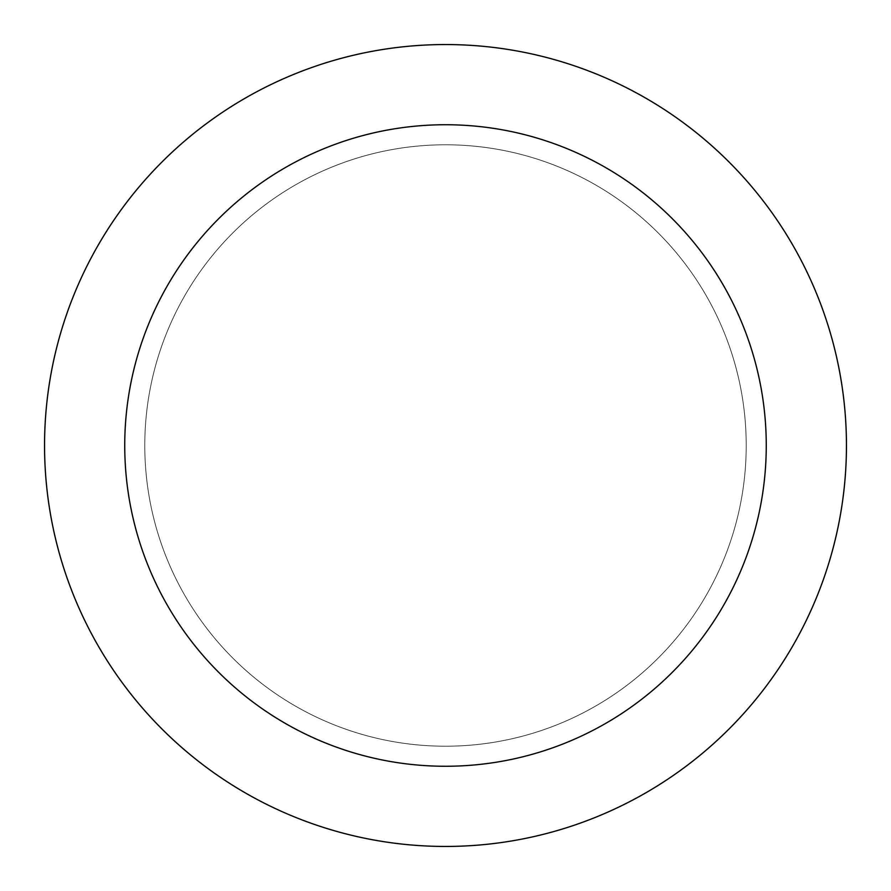 <?xml version="1.0" encoding="UTF-8"?>
<svg xmlns="http://www.w3.org/2000/svg" width="891" height="891" viewBox="0 0 891 891"><rect width="100%" height="100%" fill="white"/><g stroke="black" fill="none" stroke-linecap="round" stroke-linejoin="round"><path stroke-width="0.67" stroke-dasharray="4.46 3.34" d="M846.45 445.5A400.95 400.95 0 0 1 445.5 846.45A400.95 400.95 0 0 1 44.55 445.5A400.95 400.95 0 0 1 445.5 44.55A400.95 400.95 0 0 1 846.45 445.5M746.212 445.5A300.712 300.712 0 0 0 445.5 144.787A300.712 300.712 0 0 0 144.787 445.5A300.712 300.712 0 0 0 445.5 746.212A300.712 300.712 0 0 0 746.212 445.5A300.712 300.712 0 0 0 445.5 144.787A300.712 300.712 0 0 0 144.787 445.5A300.712 300.712 0 0 0 445.5 746.212A300.712 300.712 0 0 0 746.212 445.5A300.712 300.712 0 0 0 445.5 144.787A300.712 300.712 0 0 0 144.787 445.5A300.712 300.712 0 0 0 445.5 746.212A300.712 300.712 0 0 0 746.212 445.5A300.712 300.712 0 0 0 445.5 144.787A300.712 300.712 0 0 0 144.787 445.5A300.712 300.712 0 0 0 445.5 746.212A300.712 300.712 0 0 0 746.212 445.5A300.712 300.712 0 0 0 445.5 144.787A300.712 300.712 0 0 0 144.787 445.5A300.712 300.712 0 0 0 445.5 746.212A300.712 300.712 0 0 0 746.212 445.5"/><path stroke-width="1.34" d="M44.55 445.5A400.95 400.95 0 0 0 445.5 846.45A400.95 400.95 0 0 0 846.45 445.5A400.95 400.95 0 0 0 445.5 44.55A400.95 400.95 0 0 0 44.55 445.5M766.26 445.5A320.76 320.76 0 0 1 445.5 766.26A320.76 320.76 0 0 1 124.74 445.5A320.76 320.76 0 0 1 445.5 124.74A320.76 320.76 0 0 1 766.26 445.5"/></g></svg>
